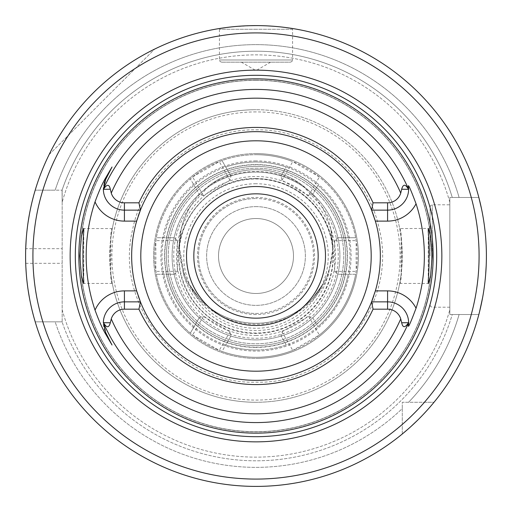 <?xml version="1.0" encoding="UTF-8"?>
<svg xmlns="http://www.w3.org/2000/svg" width="512" height="512" viewBox="0 0 512 512"><rect width="100%" height="100%" fill="white"/><g stroke="black" fill="none" stroke-linecap="round" stroke-linejoin="round"><path stroke-width="0.38" stroke-dasharray="2.56 1.92" d="M256 186.515A69.485 69.485 0 0 0 186.515 256A69.485 69.485 0 0 0 256 325.485A69.485 69.485 0 0 0 325.485 256A69.485 69.485 0 0 0 256 186.515A69.485 69.485 0 0 0 186.515 256A69.485 69.485 0 0 0 256 325.485A69.485 69.485 0 0 0 325.485 256A69.485 69.485 0 0 0 256 186.515M256 193.83A62.17 62.17 0 0 1 318.17 256A62.17 62.17 0 0 1 256 318.17A62.17 62.17 0 0 1 193.83 256A62.17 62.17 0 0 1 256 193.83M103.354 189.312A21.062 21.062 0 0 0 124.416 210.138L140.422 210.138A124.346 124.346 0 0 1 380.346 256A124.346 124.346 0 0 1 256 380.346A124.346 124.346 0 0 1 131.654 256A124.346 124.346 0 0 1 256 131.654A124.346 124.346 0 0 0 131.654 256A124.346 124.346 0 0 0 256 380.346A124.346 124.346 0 0 1 140.422 301.862L124.416 301.862A21.062 21.062 0 0 0 105.638 332.474M138.176 216.269A124.346 124.346 0 0 0 137.402 218.643M136.653 221.114A124.346 124.346 0 0 0 136.653 290.886M137.402 293.357A124.346 124.346 0 0 0 138.176 295.731M387.584 301.862A21.062 21.062 0 0 1 408.646 322.688A21.062 21.062 0 0 0 387.584 301.862L371.578 301.862A124.346 124.346 0 0 1 256 380.346A124.346 124.346 0 0 0 380.346 256A124.346 124.346 0 0 0 256 131.654A124.346 124.346 0 0 1 371.578 210.138L387.584 210.138A21.062 21.062 0 0 0 408.378 185.702M373.824 216.269A124.346 124.346 0 0 1 374.598 218.643M375.347 221.114A124.346 124.346 0 0 1 375.347 290.886M374.598 293.357A124.346 124.346 0 0 1 373.824 295.731M399.693 228.57C402.509 226.835 402.522 285.05 399.693 283.43L401.094 274.611L401.094 237.389L399.693 228.57L428.397 228.422M401.094 274.611A146.285 146.285 0 0 1 256 402.285A146.285 146.285 0 0 0 402.285 256A146.285 146.285 0 0 0 256 109.715A146.285 146.285 0 0 1 401.094 237.389M399.693 283.43L428.25 283.43L428.25 283.046L428.397 283.578M428.25 280.205L428.25 231.795L428.25 280.205M428.25 228.954L428.25 228.57L428.25 228.954M110.906 274.611L112.307 283.43C109.478 285.088 109.491 226.842 112.307 228.57L110.906 237.389L110.906 274.611A146.285 146.285 0 0 0 256 402.285A146.285 146.285 0 0 1 109.715 256A146.285 146.285 0 0 1 256 109.715A146.285 146.285 0 0 0 110.906 237.389A146.285 146.285 0 0 1 256 109.715A146.285 146.285 0 0 1 402.285 256A146.285 146.285 0 0 1 256 402.285A146.285 146.285 0 0 1 110.906 274.611M112.307 283.43L83.75 283.43L83.75 283.046L83.603 283.578M83.75 280.205L83.75 231.795L83.75 280.205M112.307 228.57L83.75 228.57L83.75 228.954L83.603 228.422M112.019 166.982L105.638 179.526A21.062 21.062 0 0 0 105.402 180.013M105.184 180.486A21.062 21.062 0 0 0 104.992 180.928M104.826 181.338A21.062 21.062 0 0 0 104.678 181.722M104.41 182.483A21.062 21.062 0 0 0 104.301 182.822M104.192 183.187A21.062 21.062 0 0 0 103.354 188.819M408.378 326.298A21.062 21.062 0 0 0 408.474 325.645A21.062 21.062 0 0 1 408.378 326.298M408.506 325.382A21.062 21.062 0 0 0 408.589 324.48A21.062 21.062 0 0 1 408.506 325.382M408.602 324.333A21.062 21.062 0 0 0 408.64 323.584A21.062 21.062 0 0 1 408.602 324.333M256 131.654A124.346 124.346 0 0 0 131.654 256A124.346 124.346 0 0 0 256 380.346A124.346 124.346 0 0 0 380.346 256A124.346 124.346 0 0 0 256 131.654M256 80.307A175.693 175.693 0 0 0 80.307 256A175.693 175.693 0 0 0 256 431.693A175.693 175.693 0 0 0 431.693 256A175.693 175.693 0 0 0 256 80.307A175.693 175.693 0 0 0 80.307 256A175.693 175.693 0 0 0 256 431.693A175.693 175.693 0 0 0 431.693 256A175.693 175.693 0 0 0 256 80.307A175.693 175.693 0 0 1 431.693 256A175.693 175.693 0 0 1 256 431.693A175.693 175.693 0 0 1 80.307 256A175.693 175.693 0 0 1 256 80.307M402.285 434.003A230.4 230.4 0 0 1 35.206 321.83A230.4 230.4 0 0 0 402.285 434.003A230.4 230.4 0 0 1 35.206 321.83L62.17 321.83L62.17 190.17L62.17 321.83L35.206 321.83A230.4 230.4 0 0 0 402.285 434.003L402.285 408.563A211.366 211.366 0 0 1 55.149 321.83L35.206 321.83L55.149 321.83A211.366 211.366 0 0 0 402.285 408.563L402.285 402.285L434.003 402.285L402.285 402.285L402.285 434.003M408.384 428.813L410.842 426.611M417.645 420.179L423.008 414.72M427.136 410.259L430.221 406.765M432.339 404.282L432.73 403.821M424.429 402.285L434.003 402.285A230.4 230.4 0 0 0 478.848 314.515A230.4 230.4 0 0 1 434.003 402.285L424.429 402.285A223.085 223.085 0 0 0 471.277 314.515L449.83 314.515L452.262 314.515L449.83 314.515L449.83 197.485L449.83 314.515L449.83 309.747L449.83 314.515L478.848 314.515L459.104 314.515A211.366 211.366 0 0 1 408.563 402.285A211.366 211.366 0 0 0 459.104 314.515L452.262 314.515A204.8 204.8 0 0 1 62.067 321.83A204.8 204.8 0 0 0 452.262 314.515L478.848 314.515A230.4 230.4 0 0 1 434.003 402.285A230.4 230.4 0 0 0 478.848 314.515L471.277 314.515M482.586 297.734L483.277 293.811M483.757 290.81L484.576 284.934M484.819 282.944L485.664 274.381M486.208 265.44L486.4 256.32M486.4 255.136L486.266 248.211M486.234 247.194L485.734 238.47M485.715 238.234L483.834 221.709M483.123 217.274L481.485 208.672M256 25.6A230.4 230.4 0 0 1 478.848 197.485L449.83 197.485L449.83 202.253L449.83 197.485L478.848 197.485A230.4 230.4 0 0 0 35.206 190.17L55.149 190.17A211.366 211.366 0 0 1 459.104 197.485L478.848 197.485A230.4 230.4 0 0 0 35.206 190.17A230.4 230.4 0 0 1 478.848 197.485L452.262 197.485A204.8 204.8 0 0 0 62.067 190.17L62.17 202.253L62.067 190.17A204.8 204.8 0 0 1 452.262 197.485L459.104 197.485A211.366 211.366 0 0 0 55.149 190.17L35.206 190.17A230.4 230.4 0 0 1 256 25.6M273.312 26.253L278.182 26.669M289.606 28.064L293.203 28.621L292.57 29.254L256 29.254L292.57 29.254L292.57 59.974L219.43 59.974L292.57 59.974L291.942 61.517L290.374 62.17L221.626 62.17L290.374 62.17M278.144 26.669L273.28 26.246M249.843 25.683L244.064 25.907M238.682 26.253L233.792 26.675M233.715 26.682L225.389 27.642M223.411 27.917L222.381 28.064M222.394 28.064L223.558 27.898M225.408 27.642L229.101 27.174M229.254 27.155L233.747 26.675M233.907 26.662L251.974 25.632M256 29.254L219.43 29.254L256 29.254M34.387 192.979L33.421 196.474M32.205 201.229L31.494 204.218M30.816 207.238L29.408 214.298M28.102 222.131L27.117 229.626M26.995 230.656L26.182 239.635M25.875 267.219L25.715 263.315A230.4 230.4 0 0 1 25.715 248.685L62.17 248.685M26.182 272.365L26.995 281.344M27.117 282.374L28.102 289.869M29.408 297.702L30.816 304.762M31.494 307.782L32.205 310.771M33.421 315.526L34.387 319.021M49.075 154.675A230.4 230.4 0 0 1 154.675 49.075A230.4 230.4 0 0 0 49.075 154.675L154.675 49.075L49.075 154.675M42.848 190.17L62.17 190.17L42.848 190.17A223.085 223.085 0 0 1 471.277 197.485M256 218.515A37.485 37.485 0 0 1 293.485 256A37.485 37.485 0 0 1 256 293.485A37.485 37.485 0 0 1 218.515 256A37.485 37.485 0 0 1 256 218.515A37.485 37.485 0 0 1 293.485 256A37.485 37.485 0 0 1 256 293.485A37.485 37.485 0 0 1 218.515 256A37.485 37.485 0 0 1 256 218.515M449.83 256L449.83 204.8L449.83 256M62.17 309.747A201.146 201.146 0 0 0 449.83 309.747A201.146 201.146 0 0 1 62.17 309.747M449.83 202.253A201.146 201.146 0 0 0 62.17 202.253A201.146 201.146 0 0 1 449.83 202.253M55.149 321.83L62.067 321.83L55.149 321.83M430.08 256L430.08 206.995L430.08 256M256 206.63A49.37 49.37 0 0 1 305.37 256A49.37 49.37 0 0 1 256 305.37A49.37 49.37 0 0 1 206.63 256A49.37 49.37 0 0 1 256 206.63A49.37 49.37 0 0 1 305.37 256A49.37 49.37 0 0 1 256 305.37A49.37 49.37 0 0 1 206.63 256A49.37 49.37 0 0 1 256 206.63M256 339.904A83.904 83.904 0 0 1 172.096 256A83.904 83.904 0 0 1 256 172.096A83.904 83.904 0 0 1 339.904 256A83.904 83.904 0 0 1 256 339.904A83.904 83.904 0 0 1 172.096 256A83.904 83.904 0 0 1 256 172.096A83.904 83.904 0 0 1 339.904 256A83.904 83.904 0 0 1 256 339.904M256 345.6A89.6 89.6 0 0 0 345.6 256A89.6 89.6 0 0 0 256 166.4A89.6 89.6 0 0 0 166.4 256A89.6 89.6 0 0 0 256 345.6A89.6 89.6 0 0 0 345.6 256A89.6 89.6 0 0 0 256 166.4A89.6 89.6 0 0 0 166.4 256A89.6 89.6 0 0 0 256 345.6A89.6 89.6 0 0 1 166.4 256A89.6 89.6 0 0 1 256 166.4A89.6 89.6 0 0 1 345.6 256A89.6 89.6 0 0 1 256 345.6M181.126 229.402A76.8 76.8 0 0 1 191.149 205.357L209.568 185.318A84.57 84.57 0 0 1 302.432 185.318L320.851 205.357A76.8 76.8 0 0 1 330.874 229.402L333.126 246.547L328.39 274.95A77.779 77.779 0 0 1 183.61 274.95L178.874 246.547L181.126 229.402L179.2 246.49A76.8 76.8 0 0 1 256 169.69A76.8 76.8 0 0 1 332.8 246.49L330.874 229.402M209.568 185.318A76.8 76.8 0 0 1 302.432 185.318M178.874 246.547L179.2 246.49L184.525 274.592A76.8 76.8 0 0 0 327.475 274.592C331.418 263.334 333.19 253.965 332.8 246.49A76.8 76.8 0 0 1 332.787 247.808C333.382 250.234 332.218 257.446 329.286 269.453A76.8 76.8 0 0 1 323.328 283.443L313.139 297.805A76.8 76.8 0 0 1 198.861 297.805L188.672 283.443A76.8 76.8 0 0 1 182.714 269.453C179.885 258.106 178.72 250.893 179.213 247.808A76.8 76.8 0 0 1 179.2 246.49M179.213 247.808A77.222 77.222 0 0 1 332.787 247.808M313.165 297.83C318.125 291.968 321.51 287.174 323.328 283.443L313.139 297.805A76.8 76.8 0 0 1 198.861 297.805L198.835 297.83A76.832 76.832 0 0 0 313.165 297.83L313.139 297.805M188.672 283.443L198.835 297.83M256 313.453A57.453 57.453 0 0 0 313.453 256A57.453 57.453 0 0 0 256 198.547A57.453 57.453 0 0 1 313.453 256A57.453 57.453 0 0 1 256 313.453A57.453 57.453 0 0 1 198.547 256A57.453 57.453 0 0 1 256 198.547A57.453 57.453 0 0 0 198.547 256A57.453 57.453 0 0 0 256 313.453M256 314.554A58.554 58.554 0 0 1 197.446 256A58.554 58.554 0 0 1 256 197.446A58.554 58.554 0 0 1 314.554 256A58.554 58.554 0 0 1 256 314.554M199.296 317.645L190.342 333.146L199.296 317.645L203.386 316.416L229.99 331.776L230.963 335.936L225.741 344.986A93.99 93.99 0 0 0 286.259 344.986L281.037 335.936L282.01 331.776L308.614 316.416L312.704 317.645L317.933 326.701A93.99 93.99 0 0 0 348.192 274.285L355.642 274.285L356.134 271.36L356.134 240.64L355.642 237.715A101.306 101.306 0 0 0 321.658 178.854L319.366 176.966L292.762 161.606L289.984 160.57A101.306 101.306 0 0 0 256 154.694A101.306 101.306 0 0 1 357.306 256A101.306 101.306 0 0 1 256 357.306A101.306 101.306 0 0 1 154.694 256A101.306 101.306 0 0 1 256 154.694A101.306 101.306 0 0 0 222.016 160.57L219.238 161.606L192.634 176.966L190.342 178.854L199.296 194.355L190.342 178.854A101.306 101.306 0 0 0 156.358 237.715L155.866 240.64L155.866 271.36L156.358 274.285L174.259 274.285L156.358 274.285A101.306 101.306 0 0 0 190.342 333.146L192.634 335.034L219.238 350.394L222.016 351.43L225.741 344.986M337.741 237.715L355.642 237.715L337.741 237.715L334.63 240.64L334.63 271.36L337.741 274.285L348.192 274.285M348.192 237.715A93.99 93.99 0 0 0 317.933 185.299L312.704 194.355L308.614 195.584L282.01 180.224L281.037 176.064L286.259 167.014A93.99 93.99 0 0 0 225.741 167.014L230.963 176.064L229.99 180.224L203.386 195.584L199.296 194.355M174.259 274.285L177.37 271.36L177.37 240.64L174.259 237.715L156.358 237.715A101.306 101.306 0 0 1 190.342 178.854M230.963 335.936L222.016 351.43A101.306 101.306 0 0 0 289.984 351.43L292.762 350.394L319.366 335.034L321.658 333.146A101.306 101.306 0 0 0 355.642 274.285L337.741 274.285M312.704 317.645L317.933 326.701M317.933 185.299L312.704 194.355M286.259 344.986L281.037 335.936M281.037 176.064L286.259 167.014M225.741 167.014L222.016 160.57A101.306 101.306 0 0 1 256 154.694A101.306 101.306 0 0 0 154.694 256A101.306 101.306 0 0 0 256 357.306A101.306 101.306 0 0 1 222.016 351.43M174.259 237.715L156.358 237.715M230.963 176.064L222.016 160.57M256 168.23A87.77 87.77 0 0 1 343.77 256A87.77 87.77 0 0 1 256 343.77A87.77 87.77 0 0 1 168.23 256A87.77 87.77 0 0 1 256 168.23A87.77 87.77 0 0 1 343.77 256A87.77 87.77 0 0 1 256 343.77A87.77 87.77 0 0 1 168.23 256A87.77 87.77 0 0 1 256 168.23A87.77 87.77 0 0 1 343.77 256A87.77 87.77 0 0 1 256 343.77A87.77 87.77 0 0 1 168.23 256A87.77 87.77 0 0 1 256 168.23M256 153.6A102.4 102.4 0 0 0 153.6 256A102.4 102.4 0 0 0 256 358.4A102.4 102.4 0 0 1 153.6 256A102.4 102.4 0 0 1 256 153.6A102.4 102.4 0 0 1 358.4 256A102.4 102.4 0 0 1 256 358.4A102.4 102.4 0 0 0 358.4 256A102.4 102.4 0 0 0 256 153.6A102.4 102.4 0 0 0 153.6 256A102.4 102.4 0 0 0 256 358.4A102.4 102.4 0 0 0 358.4 256A102.4 102.4 0 0 0 256 153.6M333.126 246.547L332.8 246.49M256 62.17L241.37 62.17L256 62.17M256 109.715A146.285 146.285 0 0 0 109.715 256A146.285 146.285 0 0 0 256 402.285M256 111.91A144.09 144.09 0 0 0 111.91 256A144.09 144.09 0 0 0 256 400.09A144.09 144.09 0 0 0 400.09 256A144.09 144.09 0 0 0 256 111.91M256 80.16A175.84 175.84 0 0 1 431.84 256A175.84 175.84 0 0 1 256 431.84A175.84 175.84 0 0 1 80.16 256A175.84 175.84 0 0 1 256 80.16M402.285 424.429A223.085 223.085 0 0 1 42.848 321.83M25.715 263.315L62.17 263.315M432.275 256L432.275 204.8L432.275 256M256 183.744A72.256 72.256 0 0 0 183.744 256A72.256 72.256 0 0 0 256 328.256A72.256 72.256 0 0 0 328.256 256A72.256 72.256 0 0 0 256 183.744M256 335.501A79.501 79.501 0 0 0 335.501 256A79.501 79.501 0 0 0 256 176.499A79.501 79.501 0 0 0 176.499 256A79.501 79.501 0 0 0 256 335.501M191.149 205.357A82.285 82.285 0 0 0 256 338.285A82.285 82.285 0 0 0 320.851 205.357M183.61 274.95L184.525 274.592A76.8 76.8 0 0 0 327.475 274.592L328.39 274.95M256 333.043A77.043 77.043 0 0 1 178.957 256A77.043 77.043 0 0 1 256 178.957A77.043 77.043 0 0 1 333.043 256A77.043 77.043 0 0 1 256 333.043M329.286 269.453A74.509 74.509 0 0 1 182.714 269.453M163.808 237.715A93.99 93.99 0 0 1 194.067 185.299M194.067 326.701A93.99 93.99 0 0 1 163.808 274.285M190.342 333.146A101.306 101.306 0 0 1 156.358 274.285M256 349.99A93.99 93.99 0 0 1 162.01 256A93.99 93.99 0 0 1 256 162.01A93.99 93.99 0 0 1 349.99 256A93.99 93.99 0 0 1 256 349.99M256 357.306A101.306 101.306 0 0 0 289.984 351.43M321.658 333.146A101.306 101.306 0 0 0 355.642 274.285M355.642 237.715A101.306 101.306 0 0 0 321.658 178.854M289.984 160.57A101.306 101.306 0 0 0 256 154.694M334.63 271.36L356.134 271.36M334.63 240.64L356.134 240.64M308.614 316.416L319.366 335.034M282.01 331.776L292.762 350.394M308.614 195.584L319.366 176.966M282.01 180.224L292.762 161.606M203.386 316.416L192.634 335.034M229.99 331.776L219.238 350.394M177.37 271.36L155.866 271.36M177.37 240.64L155.866 240.64M203.386 195.584L192.634 176.966M229.99 180.224L219.238 161.606M256 347.219A91.219 91.219 0 0 0 347.219 256A91.219 91.219 0 0 0 256 164.781A91.219 91.219 0 0 0 164.781 256A91.219 91.219 0 0 0 256 347.219M256 347.43A91.43 91.43 0 0 1 164.57 256A91.43 91.43 0 0 1 256 164.57A91.43 91.43 0 0 1 347.43 256A91.43 91.43 0 0 1 256 347.43M256 160.915A95.085 95.085 0 0 0 160.915 256A95.085 95.085 0 0 0 256 351.085A95.085 95.085 0 0 0 351.085 256A95.085 95.085 0 0 0 256 160.915M256 129.83C313.472 128.806 367.597 172.166 379.136 228.474C398.726 303.853 333.843 384.851 256 382.17C178.925 384.781 114.266 305.357 132.448 230.413C143.2 173.235 197.83 128.762 256 129.83M221.626 62.17L220.058 61.517L219.43 59.974L219.43 29.254L218.797 28.621M430.08 206.995L430.733 205.434L432.275 204.8L449.83 204.8M449.83 307.2L432.275 307.2L430.733 306.566L430.08 305.005M256 178.56C211.008 177.178 172.166 221.242 179.174 265.702C183.123 303.366 218.138 334.234 256 333.44C275.878 333.19 293.248 326.47 308.115 313.274C335.635 289.19 341.574 244.998 321.382 214.509C315.405 205.139 307.782 197.402 298.515 191.277C285.581 182.893 271.411 178.656 256 178.56M270.63 62.17L256 70.618L241.37 62.17"/><path stroke-width="0.77" d="M256 193.83A62.17 62.17 0 0 1 318.17 256A62.17 62.17 0 0 1 256 318.17A62.17 62.17 0 0 1 193.83 256A62.17 62.17 0 0 1 256 193.83M256 186.515A69.485 69.485 0 0 0 186.515 256A69.485 69.485 0 0 0 256 325.485A69.485 69.485 0 0 0 325.485 256A69.485 69.485 0 0 0 256 186.515M138.944 202.822L140.422 210.138L124.416 210.138A21.062 21.062 0 0 1 103.36 189.581L103.507 189.312C106.918 184.026 109.19 184 110.323 189.235L111.264 193.094A13.754 13.754 0 0 0 124.416 202.822L138.944 202.822A128.563 128.563 0 0 1 373.056 202.822L387.584 202.822A13.754 13.754 0 0 0 400.736 193.094L401.677 189.235C403.142 183.904 405.414 183.93 408.493 189.312L408.64 189.581A21.062 21.062 0 0 1 387.584 210.138L371.578 210.138A124.346 124.346 0 0 0 138.176 216.269M137.402 218.643A124.346 124.346 0 0 0 137.402 293.357M138.176 295.731A124.346 124.346 0 0 0 140.422 301.862L138.944 309.178L124.416 309.178A13.754 13.754 0 0 0 111.264 318.906L110.323 322.765C108.858 328.096 106.586 328.07 103.507 322.688L105.638 332.474L112.019 345.018L105.638 332.474L104.934 332.832C102.01 327.744 98.714 320.186 95.04 310.15A169.824 169.824 0 0 1 95.04 201.85C98.733 191.776 102.029 184.218 104.934 179.168L112.019 166.982L105.638 179.526L103.36 189.581M374.598 218.643A124.346 124.346 0 0 1 375.347 221.114L371.578 210.138A124.346 124.346 0 0 1 373.824 216.269M387.584 202.822L387.584 221.114L375.347 221.114A124.346 124.346 0 0 1 374.598 293.357M373.824 295.731A124.346 124.346 0 0 1 371.578 301.862L375.347 290.886L387.584 290.886L387.584 301.862A21.062 21.062 0 0 1 408.64 322.419L408.493 322.688C405.082 327.974 402.81 328 401.677 322.765L400.736 318.906A13.754 13.754 0 0 0 387.584 309.178L387.584 301.862L371.578 301.862L373.056 309.178L387.584 309.178M428.25 283.046L428.25 280.205C429.344 270.81 429.344 241.203 428.25 231.795L428.397 228.422L430.643 236.563L432.16 256L430.643 275.437L428.397 283.578L428.25 280.205M83.75 283.046L83.75 280.205L83.603 283.578L81.357 275.437L79.84 256L81.357 236.563L83.603 228.422L83.75 231.795L83.75 228.954M83.75 231.795C82.656 241.203 82.656 270.81 83.75 280.205M256 78.848A177.152 177.152 0 0 0 78.848 256A177.152 177.152 0 0 0 256 433.152A177.152 177.152 0 0 0 433.152 256A177.152 177.152 0 0 0 256 78.848M112.019 345.018L104.934 332.832M140.422 210.138L136.653 221.114L124.416 221.114L124.416 202.822M105.402 180.013A21.062 21.062 0 0 0 105.184 180.486M104.992 180.928A21.062 21.062 0 0 0 104.826 181.338M104.531 182.125A21.062 21.062 0 0 0 104.41 182.483M104.301 182.822A21.062 21.062 0 0 0 104.192 183.187M103.354 188.819A21.062 21.062 0 0 0 103.354 189.312A166.579 166.579 0 0 1 408.646 189.312L408.378 185.702C408.954 185.619 411.507 191.635 416.051 203.77A168.358 168.358 0 0 1 416.051 308.23C411.507 320.365 408.947 326.381 408.378 326.298L408.64 322.419M373.056 309.178A128.563 128.563 0 0 1 138.944 309.178M371.578 210.138L373.056 202.822M428.25 231.795L428.25 228.954M408.646 322.688A21.062 21.062 0 0 1 408.64 323.584A21.062 21.062 0 0 0 408.646 322.688A166.579 166.579 0 0 1 103.354 322.688M95.04 310.15A32.038 32.038 0 0 1 124.416 290.886L136.653 290.886L140.422 301.862A124.346 124.346 0 0 0 371.578 301.862M103.36 322.419A21.062 21.062 0 0 1 124.416 301.862L140.422 301.862M256 70.15A185.85 185.85 0 0 1 441.85 256A185.85 185.85 0 0 1 256 441.85A185.85 185.85 0 0 1 70.15 256A185.85 185.85 0 0 1 256 70.15M251.974 25.632L256 25.6A230.4 230.4 0 0 0 25.6 256A230.4 230.4 0 0 0 256 486.4A230.4 230.4 0 0 0 486.4 256A230.4 230.4 0 0 0 256 25.6L249.843 25.683M402.285 434.003L408.384 428.813M410.842 426.611L417.645 420.179M423.008 414.72L427.136 410.259M430.221 406.765L432.339 404.282M432.73 403.821L433.517 402.88M433.587 402.784L434.003 402.285M478.848 314.515L479.027 313.818M479.066 313.683L479.565 311.699M479.578 311.661L482.586 297.734M483.277 293.811L483.757 290.81M484.576 284.934L484.819 282.944M485.664 274.381L486.208 265.44M486.4 256.32L486.4 255.136M486.266 248.211L486.234 247.194M483.834 221.709L483.123 217.274M481.485 208.672L478.848 197.485M267.936 25.907L273.312 26.253M293.203 28.621L289.606 28.064M273.28 26.246L267.904 25.907M244.064 25.907L238.682 26.253M225.389 27.642L223.411 27.917M222.381 28.064L219.162 28.563L222.394 28.064M223.558 27.898L225.408 27.642M35.206 190.17L34.387 192.979M33.421 196.474L32.205 201.229M31.494 204.218L30.816 207.238M29.408 214.298L28.102 222.131M27.117 229.626L26.995 230.656M26.182 239.635L25.715 248.685M25.875 267.219L26.182 272.365M26.995 281.344L27.117 282.374M28.102 289.869L29.408 297.702M30.816 304.762L31.494 307.782M32.205 310.771L33.421 315.526M34.387 319.021L35.206 321.83M256 140.8A115.2 115.2 0 0 1 371.2 256A115.2 115.2 0 0 1 256 371.2A115.2 115.2 0 0 1 140.8 256A115.2 115.2 0 0 1 256 140.8M95.04 201.85A32.038 32.038 0 0 0 124.416 221.114M104.934 179.168L105.638 179.526M400.736 193.094A157.811 157.811 0 0 0 111.264 193.094M111.264 318.906A157.811 157.811 0 0 0 400.736 318.906M401.677 189.235L408.493 189.312M387.584 221.114A32.038 32.038 0 0 0 416.051 203.77M416.051 308.23A32.038 32.038 0 0 0 387.584 290.886M401.677 322.765L408.493 322.688M124.416 290.886L124.416 309.178M110.323 322.765L103.507 322.688M110.323 189.235L103.507 189.312M256 75.309A180.691 180.691 0 0 0 75.309 256A180.691 180.691 0 0 0 256 436.691A180.691 180.691 0 0 0 436.691 256A180.691 180.691 0 0 0 256 75.309M256 32.915A223.085 223.085 0 0 0 32.915 256A223.085 223.085 0 0 0 256 479.085A223.085 223.085 0 0 0 479.085 256A223.085 223.085 0 0 0 256 32.915"/></g></svg>
